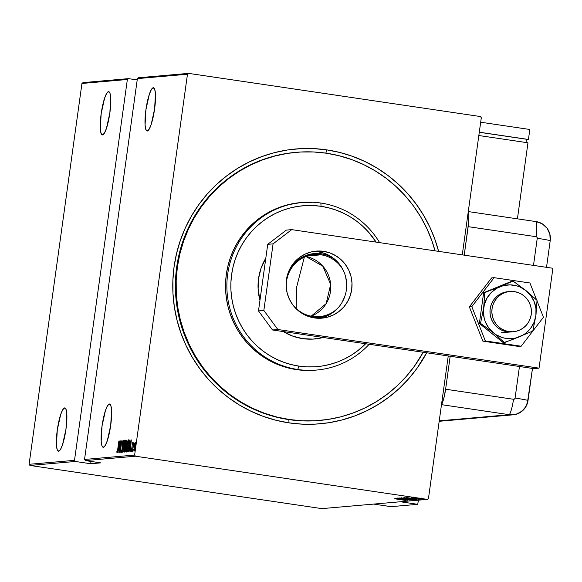 <?xml version="1.0" encoding="UTF-8"?>
<svg xmlns="http://www.w3.org/2000/svg" width="582" height="582" viewBox="0 0 582 582"><rect width="100%" height="100%" fill="white"/><g stroke="black" fill="none" stroke-linecap="round" stroke-linejoin="round"><path stroke-width="0.87" d="M319.562 420.459L319.038 420.502A134.573 131.874 -95 0 1 288.817 419.6L289.028 422.874A137.941 135.177 -95 0 1 174.105 266.578A137.941 135.177 -95 0 1 326.902 149.894A137.941 135.177 -95 0 1 438.61 251.366L434.95 239.5L429.792 227.016L423.456 215.1L416.014 203.867L407.524 193.435L398.081 183.897L387.772 175.342L376.692 167.856L364.95 161.512L352.656 156.376L339.932 152.491L326.902 149.894L325.825 153.131L326.902 149.894L313.691 148.606L300.428 148.65L287.232 150.018L274.238 152.702L261.565 156.674L249.343 161.891L237.682 168.307L226.704 175.866L216.504 184.487L207.185 194.082L198.84 204.573L191.543 215.857L185.367 227.809L180.369 240.33L176.608 253.294L174.105 266.578L172.89 280.051L172.978 293.59L174.367 307.056L177.044 320.318L180.98 333.26L186.138 345.744L192.475 357.661L199.917 368.893L208.407 379.326L217.85 388.863L228.159 397.419L239.238 404.905L250.98 411.248L263.275 416.385L275.999 420.269L289.028 422.874L302.24 424.154L315.502 424.111L328.699 422.743L341.692 420.058L354.365 416.086L366.587 410.87L378.249 404.454L389.227 396.895L399.427 388.274L408.746 378.678L417.09 368.188L426.686 352.779A137.941 135.177 -95 0 1 289.028 422.874L288.817 419.6A134.573 131.874 85 0 0 319.358 420.473M109.38 404.003A21.869 4.241 98.4 0 1 109.576 404.01A21.869 4.241 98.4 0 1 110.645 425.762A21.869 4.241 98.4 0 1 103.378 447.282A21.869 4.241 98.4 0 1 103.174 447.274A21.869 4.241 98.4 0 1 102.105 425.522A21.869 4.241 98.4 0 1 109.38 404.003L107.488 405.792L105.429 410.608L102.039 426.024L101.181 441.207L101.945 445.776L103.378 447.282L105.262 445.485L107.321 440.676L110.718 425.26L111.569 410.07L110.813 405.501L109.38 404.003M64.631 407.917A21.869 4.241 98.4 0 1 64.828 407.924A21.869 4.241 98.4 0 1 65.904 429.676A21.869 4.241 98.4 0 1 58.629 451.196A21.869 4.241 98.4 0 1 58.433 451.188A21.869 4.241 98.4 0 1 57.363 429.436A21.869 4.241 98.4 0 1 64.631 407.917L62.747 409.713L60.681 414.529L57.291 429.938L56.439 445.128L57.196 449.697L58.629 451.196L60.521 449.406L62.58 444.59L65.97 429.181L66.821 413.991L66.064 409.422L64.631 407.917M108.521 91.665A21.869 4.241 98.4 0 1 108.718 91.665A21.869 4.241 98.4 0 1 109.787 113.425A21.869 4.241 98.4 0 1 102.512 134.937A21.869 4.241 98.4 0 1 102.316 134.937A21.869 4.241 98.4 0 1 101.246 113.177A21.869 4.241 98.4 0 1 108.521 91.665L106.63 93.455L104.571 98.271L101.173 113.679L100.322 128.869L101.079 133.438L102.512 134.937L104.404 133.147L106.462 128.331L109.853 112.923L110.711 97.732L109.947 93.164L108.521 91.665M153.262 87.744A21.869 4.241 98.4 0 1 153.459 87.751A21.869 4.241 98.4 0 1 154.528 109.503A21.869 4.241 98.4 0 1 147.261 131.023A21.869 4.241 98.4 0 1 147.064 131.015A21.869 4.241 98.4 0 1 145.987 109.263A21.869 4.241 98.4 0 1 153.262 87.744L151.371 89.541L149.312 94.349L145.922 109.765L145.071 124.955L145.827 129.517L147.261 131.023L149.152 129.226L151.211 124.417L154.601 109.001L155.452 93.811L154.696 89.25L153.262 87.744M134.624 455.066L84.536 459.453L137.381 78.614L187.469 74.227L134.624 455.066L187.469 74.227L188.583 73.376L138.494 77.755L137.381 78.614L84.536 459.453L85.372 460.595L135.46 456.208L427.348 499.385L321.824 508.624L29.944 465.447L75.354 461.475L90.697 463.745L100.715 462.865L85.372 460.595L100.715 462.865L90.697 463.745L75.354 461.475L74.511 460.333L29.1 464.305L81.946 83.466L127.363 79.487L74.511 460.333L127.363 79.487L128.477 78.635L83.066 82.615L128.477 78.635L137.199 79.923L128.477 78.635L127.363 79.487L81.946 83.466L83.066 82.615L81.946 83.466L29.1 464.305L74.511 460.333L75.354 461.475L29.944 465.447L29.1 464.305L29.944 465.447L321.824 508.624L427.348 499.385L135.46 456.208L134.624 455.066L135.46 456.208L85.372 460.595L84.536 459.453L134.624 455.066M134.929 450.279L135.184 449.304L134.929 450.279M133.132 450.439L133.387 449.457L133.132 450.439M132.019 450.533L132.274 449.559L132.019 450.533M131.306 439.897L129.095 451.603L129.931 447.842L130.514 447.791L130.317 451.494L131.306 439.897L129.095 451.603L129.931 447.842L130.514 447.791L130.317 451.494L131.306 439.897M126.898 446.096L126.527 451.406L126.876 452.047L127.458 450.563L128.578 443.971L128.462 439.854L126.963 445.608L126.774 452.105L128.346 445.914C128.811 442.822 128.855 440.8 128.462 439.854L126.898 446.096M124.141 446.336L123.77 451.647L124.119 452.287L124.701 450.81L125.821 444.212L125.705 440.094L124.206 445.848L124.017 452.345L125.588 446.154C126.054 443.062 126.098 441.04 125.705 440.094L124.141 446.336M121.318 452.578L122.147 449.391L123.02 440.334L122.249 443.535L121.98 449.719L121.522 451.37L121.252 450.068L121.318 452.578L122.147 449.391L122.438 443.018L122.838 441.527L122.889 442.997L123.108 442.269L123.02 440.334L122.315 443.077L122.031 449.384L121.485 451.385L121.252 450.068L121.318 452.578M119.834 440.909L117.615 452.607L118.452 448.846L119.041 448.795L118.844 452.505L119.863 440.901L117.615 452.607L118.452 448.846L119.041 448.795L118.844 452.505L119.834 440.909M117.797 448.744L117.338 451.45L117.055 450.737L116.858 451.639L116.982 452.949L117.426 451.85L118.99 440.981L117.913 448.758L116.858 451.639L117.011 452.956L117.899 448.846L118.874 440.989L117.797 448.744M119.259 452.469L120.532 443.302L120.19 452.381L121.805 440.734L120.416 449.93L120.758 440.821L119.259 452.469L120.532 443.302L120.19 452.381L121.805 440.734L120.416 449.93L120.758 440.821L119.259 452.469M122.526 452.178L124.774 440.472L122.853 449.93L123.544 440.581L122.562 452.178L124.774 440.472L122.853 449.93L123.544 440.581L122.526 452.178M125.043 451.959L125.668 451.581L126.236 449.129L126.978 440.29L125.043 451.959L126.316 448.584L126.949 443.135L126.665 440.305L125.043 451.959M128.236 451.683L129.728 445.936L129.815 440.05L129.422 440.065L127.8 451.719L128.236 451.683C128.862 450.912 129.364 448.998 129.728 445.936L130.084 440.421L129.422 440.065L127.8 451.719L128.236 451.683M132.572 442.742L131.314 451.559L132.572 442.742M132.361 451.319L133.955 442.618L133.489 444.044L133.54 442.807L132.361 451.319L134.027 442.902L133.489 444.044L133.54 442.807L132.361 451.319M134.617 443.957L133.984 451.326L135.38 444.59L135.271 442.531L134.617 443.957L133.984 451.326L135.41 443.877L135.206 442.509L134.617 443.957M428.461 498.534L448.249 355.966L428.461 498.534L427.348 499.385L428.461 498.534M462.275 254.865L481.307 117.695L462.275 254.865L468.284 211.572L468.859 215.696L468.692 221.909L464.218 255.156L468.168 226.653L536.08 236.699L468.168 226.653A16.82 3.266 98.4 0 0 468.284 211.572L462.275 254.865M480.47 116.553L188.583 73.376L480.47 116.553L481.307 117.695L480.47 116.553M422.408 498.934L413.722 497.661L422.445 498.919M420.611 499.058L412.26 497.821L420.611 499.058M419.731 499.167L411.103 497.894L419.542 499.16L411.103 497.894L419.731 499.167L419.848 498.49M416.486 499.414L404.628 497.763L416.057 499.458L404.628 497.763L416.057 499.458L416.668 498.723M413.671 499.662L401.871 498.003L413.3 499.698L401.871 498.003L413.3 499.698L413.802 498.985L413.707 499.654M410.783 499.916L398.757 498.279L410.783 499.916M407.516 500.2L395.971 498.519L407.516 500.2M405.596 500.44L394.079 498.687L405.625 500.433M395.04 498.607L407.094 500.236L395.04 498.607M409.91 500.04L397.87 498.294L409.932 500.054M412.602 499.829L400.547 498.054L412.653 499.814M415.359 499.582L403.304 497.814L415.41 499.567M406.52 497.595L418.574 499.232L406.52 497.595M419.353 498.978L420.437 499.101L419.353 498.978M420.466 498.876L421.543 499.007L420.466 498.876M422.263 498.723L423.34 498.847L422.263 498.723M295.874 152.346A134.573 131.874 85 0 0 175.451 282.343A134.573 131.874 85 0 0 288.817 419.6A134.573 131.874 -95 0 1 175.444 282.503A134.573 131.874 -95 0 1 295.561 152.375L296.085 152.331M404.534 499.596L404.432 500.265M397.259 498.927L401.878 499.56L397.259 498.927M397.892 498.287L397.964 497.625M399.128 497.799L399.048 498.461M401.762 498.221L411.467 499.64L402.075 498.338L401.813 497.566M403.166 498.17L406.971 498.694L403.166 498.17M407.997 498.883L412.493 499.465L407.997 498.883M407.073 498.017L406.905 498.701M404.519 497.981L414.224 499.4L404.832 498.097L404.57 497.326M415.002 499.269L405.938 497.777L415.002 499.269M408.731 497.923L413.358 498.527L408.731 497.923M412.136 498.039L412.231 497.377M413.511 497.894L413.591 497.254M413.766 497.654L413.817 496.999M414.784 497.806L421.39 498.759L414.857 497.85L414.85 497.152M411.561 498.978L411.43 499.654M412.594 498.81L412.427 499.494M414.319 498.73L414.188 499.414M421.506 498.105L421.383 498.781M119.004 448.802L119.208 447.725L119.004 448.802M119.536 443.149L119.274 447.623L118.684 447.645L119.259 447.733L118.684 447.645L119.536 443.149L119.143 447.609L118.684 447.645L119.536 443.149M125.799 441.323L125.967 440.829M124.417 451.712L124.403 451.181M126.025 440.676L125.676 441.76M124.403 451.014L124.424 451.748M125.981 441.352L125.588 441.294L125.581 446.176L124.177 451.152L124.584 451.21L124.046 451.014L123.951 450.017L124.657 443.964L125.545 441.294L125.465 446.161L124.177 451.152L124.257 446.321L125.545 441.294L126.221 441.389M127.058 440.363L126.665 440.305L127.058 440.363M126.614 441.491L126.941 443.186L126.178 445.223L126.556 445.274L126.098 445.23L126.549 445.295L126.098 445.23L126.614 441.491L126.832 443.164L126.098 445.23L126.614 441.491M125.93 446.423L126.505 446.569L125.508 450.737L125.908 450.795L125.334 450.752L125.894 450.839L125.334 450.752L125.93 446.423L126.163 448.824L125.334 450.752L125.93 446.423M126.781 441.476L127.458 441.578M128.557 441.083L128.724 440.589M128.782 440.436L128.433 441.52M128.302 441.047L128.338 445.936L126.934 450.912L127.342 450.97L126.73 450.359L127.014 446.081L128.302 441.047L128.222 445.921L126.934 450.912L127.407 443.724L128.127 441.229L128.978 441.149M128.738 441.112L128.346 441.054M128.506 451.465L128.629 450.592L128.506 451.465M129.917 441.294L130.055 440.305L129.917 441.294M129.968 440.145L129.422 440.065L129.968 440.145M130.084 440.421L129.699 440.043M128.848 450.599L128.091 450.512L129.473 441.243L130.142 441.571L129.728 445.965L128.949 450.206L128.251 450.497L128.848 450.584L128.091 450.512L128.848 450.599M129.473 441.243L129.931 442.349L129.524 446.539L128.768 450.002L128.091 450.512L129.371 441.251L129.859 441.534M130.484 447.791L130.688 446.721L130.484 447.791M131.008 442.145L130.746 446.62L130.157 446.641L130.739 446.729L130.157 446.641L131.008 442.145L130.623 446.605L130.157 446.641L131.008 442.145M135.57 443.048L135.417 443.513M135.06 443.557L134.464 450.33L134.173 446.983L135.417 443.608L134.493 449.544L134.042 450.192L134.049 448.06L135.06 443.557M124.177 451.152L124.81 451.246M126.934 450.912L127.567 451.006M91.018 461.431L90.697 463.745L91.018 461.431M138.494 77.755L188.583 73.376L187.469 74.227L137.381 78.614L138.494 77.755M301.963 202.478L300.632 202.594A84.106 82.426 85 0 0 225.554 283.921A84.106 82.426 85 0 0 296.42 369.606L297.751 369.49A84.106 82.426 -95 0 1 226.893 283.805A84.106 82.426 -95 0 1 301.963 202.478A84.106 82.426 -95 0 1 320.849 203.038A84.106 82.426 -95 0 1 379.624 242.643A84.106 82.426 85 0 0 320.849 203.038L321.053 206.312A80.745 79.123 -95 0 1 376.118 242.119L368.246 231.796L362.717 226.216L356.686 221.204L350.197 216.824L343.322 213.114L336.127 210.102L328.685 207.832L321.053 206.312L313.32 205.555L305.557 205.584L297.831 206.384L290.222 207.956L282.808 210.277L275.657 213.332L268.826 217.093L262.402 221.516L256.429 226.558L250.973 232.182L246.091 238.322L241.821 244.92L238.205 251.919L235.281 259.252L233.076 266.84L231.614 274.617L230.901 282.503L230.952 290.425L231.767 298.304L233.331 306.074L235.637 313.647L238.656 320.958L242.367 327.928L246.724 334.505L251.686 340.615L257.215 346.195L263.253 351.201L269.742 355.587L276.61 359.298L283.805 362.302L291.255 364.579L298.879 366.1L297.751 369.49A84.106 82.426 85 0 0 369.184 344.275A84.106 82.426 -95 0 1 316.637 370.05A84.106 82.426 -95 0 1 297.751 369.49L296.42 369.606A84.106 82.426 85 0 0 315.298 370.167L316.637 370.05M365.671 343.751A80.745 79.123 -95 0 1 298.879 366.1L306.619 366.856L314.382 366.827L322.108 366.027L329.71 364.456L337.131 362.135L344.282 359.079L351.106 355.318L357.537 350.895L365.671 343.751M302.691 338.637A52.991 51.929 -95 0 1 283.296 331.565L292.804 336.149L302.691 338.637L312.869 339.117L323.236 337.48A52.991 51.929 -95 0 1 314.593 338.993A52.991 51.929 -95 0 1 302.691 338.637M259.958 300.319A52.991 51.929 -95 0 1 265.814 258.161L260.954 268.513L258.546 278.596L258.117 288.97L259.958 300.319M289.487 419.542L288.817 419.6L289.487 419.542A134.573 131.874 -95 0 1 176.113 282.445A134.573 131.874 -95 0 1 296.231 152.317A134.573 131.874 -95 0 1 326.444 153.219A134.573 131.874 -95 0 1 435.052 250.842L431.851 240.65L426.817 228.464L420.641 216.839L413.38 205.883L405.101 195.705L395.884 186.393L385.822 178.048L375.012 170.752L363.561 164.56L351.564 159.548L339.153 155.758L326.444 153.219L313.553 151.967L300.61 152.011L287.734 153.342L275.06 155.961L262.7 159.839L250.777 164.932L239.398 171.188L228.682 178.558L218.737 186.968L209.644 196.338L201.503 206.574L194.381 217.573L188.357 229.243L183.483 241.457L179.809 254.101L177.372 267.065L176.186 280.204L176.273 293.408L177.626 306.547L180.238 319.489L184.079 332.111L189.114 344.297L195.29 355.922L202.551 366.878L210.83 377.063L220.047 386.368L230.108 394.712L240.919 402.009L252.37 408.2L264.366 413.213L276.777 417.01L289.487 419.542L302.378 420.793L315.32 420.75L328.197 419.418L340.87 416.799L353.23 412.922L365.154 407.837L376.532 401.573L387.248 394.203L397.193 385.793L406.287 376.423L414.428 366.187L423.194 352.263A134.573 131.874 -95 0 1 319.7 420.444A134.573 131.874 -95 0 1 289.487 419.542M315.393 370.159L304.473 370.392L296.42 369.606L288.468 368.02L280.713 365.649L273.22 362.521L266.061 358.65L259.303 354.089L253.017 348.873L247.255 343.053L242.083 336.694L237.543 329.841L233.68 322.581L230.537 314.964L228.137 307.078L226.507 298.988L225.656 290.774L225.605 282.525L226.34 274.304L227.868 266.207L230.166 258.299L233.207 250.667L236.976 243.378L241.421 236.503L246.513 230.101L252.195 224.252L258.415 218.992L265.108 214.387L272.223 210.473L279.673 207.294L287.399 204.871L300.719 202.587M303.368 202.398L311.457 202.369M314.091 339.037A52.991 51.929 85 0 0 322.792 337.415L321.926 337.647M320.849 203.038A84.106 82.426 85 0 0 227.678 274.187A84.106 82.426 85 0 0 297.751 369.49L298.879 366.1A80.745 79.123 -95 0 1 231.614 274.617A80.745 79.123 -95 0 1 321.053 206.312L320.849 203.038M288.832 271.088A32.126 31.486 -95 0 1 321.395 253.796L321.053 254.814A31.122 30.497 85 0 0 286.584 281.142A31.122 30.497 85 0 0 312.505 316.404L312.57 317.386A32.126 31.486 -95 0 1 308.984 316.637M308.991 316.637L312.57 317.386A32.126 31.486 -95 0 0 325.68 316.499L318.74 317.67L312.57 317.386L312.505 316.404A31.122 30.497 85 0 0 337.291 308.715A31.122 30.497 -95 0 1 319.496 316.608A31.122 30.497 -95 0 1 312.505 316.404A31.122 30.497 -95 0 1 286.293 284.7A31.122 30.497 -95 0 1 314.069 254.603A31.122 30.497 -95 0 1 321.053 254.814L307.223 256.029L321.053 254.814A31.122 30.497 -95 0 1 343.205 270.164A31.122 30.497 85 0 0 321.053 254.814L321.395 253.796L327.39 255.309L333.733 258.452A32.126 31.486 -95 0 0 321.395 253.796L315.226 253.512L309.122 254.45L303.324 256.597L298.057 259.848L293.51 264.09L288.832 271.081M296.573 287.377L296.187 308.482L296.573 287.377L304.328 257.157L296.573 287.377M305.921 256.495L322.872 266.221L330.663 284.394L326.146 303.644L311.144 316.172A31.122 30.497 85 0 0 330.663 284.394A31.122 30.497 85 0 0 305.921 256.495M448.249 355.966L441.491 404.657L448.249 355.966M508.864 331.58L506.995 331.74L508.864 331.58A20.188 19.781 -95 0 1 491.863 311.014A20.188 19.781 -95 0 1 509.876 291.495A20.188 19.781 -95 0 1 514.408 291.626A20.188 19.781 -95 0 1 531.417 312.192A20.188 19.781 -95 0 1 513.397 331.711A20.188 19.781 -95 0 1 508.864 331.58L512.742 331.762L516.576 331.165L520.213 329.819L523.531 327.775L526.383 325.112L528.674 321.926L530.311 318.339L531.228 314.498L531.388 310.548L530.799 306.634L529.467 302.916L527.452 299.526L524.826 296.602L521.698 294.259L518.176 292.579L514.408 291.626L510.538 291.444L506.704 292.04L503.059 293.386L499.749 295.43L496.89 298.093L494.598 301.28L492.969 304.866L492.045 308.707L491.885 312.658L492.481 316.572L493.812 320.289L495.828 323.679L498.447 326.604L501.582 328.946L505.096 330.627L508.864 331.58M343.431 270.63L340.07 264.985L335.698 260.11L330.481 256.204L324.618 253.403L318.332 251.817L323.679 251.351A33.647 32.97 -95 0 1 352.023 285.624A33.647 32.97 -95 0 1 321.992 318.158A33.647 32.97 -95 0 1 314.44 317.932L320.9 318.23L327.288 317.248L333.355 315L338.877 311.596L343.642 307.151L347.454 301.84L350.182 295.874L351.71 289.472L351.979 282.881L350.99 276.363L348.771 270.164L345.41 264.519L341.037 259.645L335.821 255.731L329.958 252.93L323.679 251.351L317.219 251.046L310.832 252.035L304.764 254.276L299.243 257.688L294.477 262.133L290.665 267.436L287.937 273.409L286.409 279.811L286.133 286.395L287.13 292.921L289.349 299.119L292.71 304.764L297.082 309.639L302.298 313.545L308.162 316.346L314.44 317.932A33.647 32.97 -95 0 1 286.097 283.66A33.647 32.97 -95 0 1 316.128 251.126A33.647 32.97 -95 0 1 323.679 251.351L318.332 251.817A33.647 32.97 85 0 0 313.465 251.468M533.701 368.61L272.507 329.972L258.488 310.912L267.727 244.331L286.366 230.101L291.706 229.635L552.9 268.273L539.041 368.144L277.847 329.507L263.835 310.446L273.074 243.865L291.706 229.635L286.366 230.101L267.727 244.331L273.074 243.865L263.835 310.446L258.488 310.912L267.727 244.331L273.074 243.865L291.706 229.635L552.9 268.273L539.041 368.144L533.701 368.61L272.507 329.972L277.847 329.507L539.041 368.144L533.701 368.61M321.941 317.714L328.015 315.473L333.537 312.061L338.295 307.616M342.114 302.313L344.835 296.34M346.639 283.354L345.65 276.828M319.314 318.281A33.647 32.97 85 0 0 346.69 284.722A33.647 32.97 85 0 0 318.332 251.817M258.488 310.912L263.835 310.446L277.847 329.507L272.507 329.972L258.488 310.912M482.864 341.147L485.337 340.928L521.152 346.232L518.678 346.443L482.864 341.147L469.347 306.874L491.637 277.898L494.111 277.679L491.637 277.898L469.347 306.874L471.813 306.656L469.347 306.874L482.864 341.147L518.678 346.443L521.152 346.232L543.442 317.248L537.019 300.967L543.442 317.248L521.152 346.232L485.337 340.928L482.864 341.147M536.619 299.941L529.926 282.976L494.111 277.679L471.813 306.656L485.337 340.928L471.813 306.656L494.111 277.679L529.926 282.976L536.619 299.941M512.16 331.813L508.282 331.886L504.463 331.194L500.847 329.747L497.574 327.615A20.188 19.781 -95 0 1 490.793 305.972A20.188 19.781 -95 0 1 508.006 291.655L509.817 291.495M493.507 332.897L504.514 342.602L503.365 342.703L479.379 323.468L480.528 323.366L496.359 334.89L502.695 337.669L506.071 338.397L512.96 338.491L516.35 337.851L532.77 331.093L535.884 315.633L537.033 300.341L526.026 290.636L513.048 281.099L496.104 288.294L483.642 292.717L511.898 281.201L483.642 292.717L484.799 292.615L483.649 307.9L480.528 323.366L479.379 323.468L483.642 292.717L479.379 323.468L503.365 342.703L511.956 339.793L522.738 335.247L525.626 333.333L530.537 328.43L534.043 322.392L535.884 315.633L535.957 308.606L534.232 301.796L530.849 295.663L526.026 290.636L520.097 287.042L516.838 285.864L510.021 284.86L503.19 285.682L496.802 288.286L491.295 292.491L487.054 298.006L484.355 304.459L483.387 311.414L484.224 318.39L485.301 321.737L488.684 327.862L493.507 332.897A26.918 26.372 -95 0 1 483.649 307.9L480.528 323.366L493.507 332.897L504.514 342.602L532.77 331.093L535.884 315.633L537.033 300.341L526.026 290.636L513.048 281.099L484.799 292.615L483.649 307.9A26.918 26.372 -95 0 1 499.909 286.773A26.918 26.372 -95 0 1 526.026 290.636A26.918 26.372 -95 0 1 535.884 315.633A26.918 26.372 -95 0 1 519.624 336.76A26.918 26.372 -95 0 1 493.507 332.897M511.476 331.878L511.527 331.878A20.188 19.781 -95 0 1 497.574 327.615L494.765 324.872L492.539 321.628L490.975 318.005L490.131 314.135L490.037 310.184L490.706 306.285L492.11 302.604L494.191 299.272L496.868 296.42L500.04 294.157L503.59 292.571L507.373 291.72M533.49 265.399L537.251 238.293L536.99 237.245L536.08 236.699A16.82 3.266 -81.6 0 0 536.197 221.618L468.284 211.572L466.895 221.56L468.284 211.572L536.197 221.618A16.82 3.266 98.4 0 1 536.08 236.699A1.404 1.375 -95 0 1 537.251 238.293A16.82 0.764 7.9 0 1 550.208 240.679L549.852 234.124L547.058 228.202L542.264 223.808L536.197 221.618L542.264 223.808L547.058 228.202L549.852 234.124L550.208 240.679A16.82 16.485 85 0 0 536.197 221.618A16.82 16.485 -95 0 1 550.208 240.679A16.82 0.764 -172.1 0 0 537.251 238.293L533.49 265.399M445.608 389.227L443.797 398.386L441.491 404.657L509.403 414.704L515.827 414.362L518.86 413.242L524.004 409.313L527.27 403.675L532.479 368.428L528.034 400.474A16.82 0.764 -172.1 0 0 515.077 398.081L519.457 366.507L515.077 398.081A16.82 0.764 7.9 0 1 528.034 400.474L525.91 406.658L521.618 411.532L515.827 414.362L509.403 414.704A16.82 16.485 85 0 0 528.034 400.474A16.82 16.485 -95 0 1 509.403 414.704A16.82 3.266 -81.6 0 0 513.52 399.274L514.539 399.005L515.077 398.081A1.404 1.375 -95 0 1 513.52 399.274A16.82 3.266 98.4 0 1 509.403 414.704L439.243 420.844L509.403 414.704L441.491 404.657L509.403 414.704L441.491 404.657L442.873 394.669L441.491 404.657A16.82 3.266 98.4 0 0 445.608 389.227L513.52 399.274L445.608 389.227L450.184 356.257L445.608 389.227M546.513 267.327L550.208 240.679L546.513 267.327M527.969 142.794L478.833 135.526L527.969 142.794L517.42 218.839L527.969 142.794M479.284 132.274L526.47 139.258L526.019 142.51L526.47 139.258L479.284 132.274M480.681 122.213L529.816 129.48L528.434 139.469L479.299 132.201L528.434 139.469L529.816 129.48L480.681 122.213M526.412 139.644L528.434 139.469L526.412 139.644M418.342 500.178L417.767 504.325L400.372 501.749L417.767 504.325L418.342 500.178M373.659 504.092L391.053 506.66L417.767 504.325L391.053 506.66L373.659 504.092M408.753 499.88L408.848 499.218M415.344 499.218L415.432 498.548M418.72 499.007L418.814 498.345M411.103 497.894L411.19 497.224M419.622 498.73L419.717 498.061M117.178 451.763L117.833 451.858M126.112 446.416L126.767 446.518M129.575 441.243L130.222 441.338M501.182 332.78L513.346 331.718M513.135 414.821L439.184 421.295"/></g></svg>
